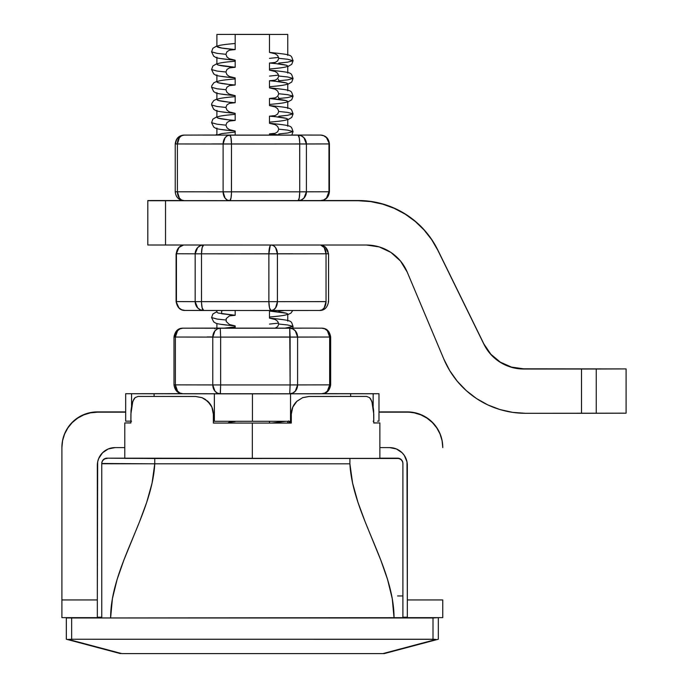 <?xml version="1.0" encoding="UTF-8"?>
<svg xmlns="http://www.w3.org/2000/svg" width="688" height="688" viewBox="0 0 688 688"><rect width="100%" height="100%" fill="white"/><g stroke="black" fill="none" stroke-linecap="round" stroke-linejoin="round"><path stroke-width="1.03" d="M216.901 34.434L235.176 34.4L216.901 34.434L216.901 46.535L221.803 48.048L235.176 49.57L235.176 34.46L287.756 34.434L269.481 34.46L269.481 52.417L275.252 53.827L277.651 55.599L278.769 58.325L287.61 59.254L293.071 60.707L287.61 59.254L278.769 58.325L277.642 60.931L275.191 62.436L269.481 63.047C293.518 65.033 293.518 67.011 269.481 68.998M216.901 57.164L216.901 64.251L218.191 65.05L235.176 67.286L235.176 60.2L229.405 58.798L227.006 57.027L225.888 54.3L227.014 51.686L229.474 50.181L235.176 49.57L235.176 34.46L269.481 34.46L269.481 52.417L275.252 53.827L277.651 55.599L278.769 58.325L277.642 60.931L275.191 62.436L269.481 63.047L269.481 70.133L275.252 71.535L277.651 73.306L278.769 76.033L287.61 76.97L293.071 78.423L287.61 76.97L278.769 76.033L277.642 78.638L275.191 80.152L269.481 80.763C293.518 82.741 293.518 84.727 269.481 86.714M269.481 63.047L269.481 70.133L275.252 71.535L277.651 73.306L278.769 76.033L277.642 78.638L275.191 80.152L269.481 80.763L269.481 87.849L275.252 89.251L277.651 91.022L278.769 93.749L287.61 94.677L293.071 96.139L287.61 94.677L278.769 93.749L277.642 96.354L275.191 97.868L269.481 98.479C293.518 100.457 293.518 102.443 269.481 104.421M287.756 108.532L287.756 101.454L286.466 100.672L269.481 98.479L269.481 105.556L275.252 106.967L277.651 108.738L278.769 111.465L287.61 112.393L293.071 113.847L287.61 112.393L278.769 111.465L277.642 114.07L275.191 115.584L269.481 116.186C293.518 118.173 293.518 120.159 269.481 122.137M291.789 135.115L293.071 131.563L287.61 130.109L278.769 129.181L277.642 131.786L275.191 133.3L269.481 133.902L280.824 135.123L269.481 133.902L269.481 135.132L269.481 133.902L275.191 133.3L277.642 131.786L278.769 129.181L287.61 130.109L293.071 131.563L287.61 133.016L278.769 133.954M287.756 321.107L287.756 314.02L286.466 313.238L269.481 311.045L275.191 310.434L269.481 311.045C293.518 313.031 293.518 315.009 269.481 316.996M292.778 328.202L293.071 326.422L287.61 324.968L278.769 324.039L277.642 326.645L275.011 328.219L277.642 326.645L278.769 324.039L287.61 324.968L293.071 326.422L284.737 328.21M285.666 421.297L271.898 423.051M216.901 116.762L212.859 119.162L211.586 122.705L217.047 124.201L225.888 125.156L217.047 124.201L211.586 122.705L213.736 127.125C216.625 128.088 211.706 128.871 234.651 131.012L235.176 131.055L235.176 135.132L235.176 131.055L229.405 129.654L227.006 127.882L225.888 125.156L227.014 122.541L229.474 121.036L235.176 120.434L235.176 113.348L229.405 111.938L227.006 110.166L225.888 107.44L227.014 104.834L229.474 103.32L235.176 102.718L235.176 95.632L229.405 94.222L227.006 92.45L225.888 89.724L227.014 87.118L229.474 85.604L235.176 85.002L235.176 77.916L229.405 76.514L227.006 74.743L225.888 72.008L227.014 69.402L229.474 67.888L235.176 67.286L235.176 60.2L234.651 60.157C211.706 58.016 216.625 57.233 213.736 56.261L211.586 51.849L217.047 53.346L225.888 54.3L217.047 53.346L211.586 51.849L212.859 48.306L216.901 45.907M235.176 131.055L229.405 129.654L227.006 127.882L225.888 125.156L227.014 122.541L229.474 121.036L235.176 120.434L235.176 113.348L229.405 111.938L227.006 110.166L225.888 107.44L217.047 106.494L211.586 104.989L217.047 106.494L225.888 107.44L227.014 104.834L229.474 103.32L235.176 102.718L235.176 95.632L229.405 94.222L227.006 92.45L225.888 89.724L217.047 88.778L211.586 87.281L217.047 88.778L225.888 89.724L227.014 87.118L229.474 85.604L235.176 85.002L235.176 77.916L234.651 77.873C211.706 75.723 216.625 74.949 213.736 73.977L211.586 69.565L217.047 71.062L225.888 72.008L217.047 71.062L211.586 69.565L212.859 66.022L216.901 63.623M235.176 95.632L234.651 95.589C211.706 93.439 216.625 92.665 213.736 91.693L211.586 87.281L211.818 85.69L213.813 82.801L216.901 81.339M235.176 113.348L234.651 113.296C211.706 111.155 216.625 110.381 213.736 109.409L211.586 104.989L211.818 103.406L213.813 100.517L216.901 99.046M235.176 325.914L229.405 324.512L235.176 325.914L235.176 328.219L235.176 325.914L234.651 325.871C211.706 323.73 216.625 322.947 213.736 321.975L211.586 317.564L217.047 319.06L225.888 320.015L217.047 319.06L211.586 317.564L212.859 314.02L216.901 311.621M216.901 310.512L216.901 312.249L218.191 313.049L235.176 315.285L229.474 315.887L226.197 318.596L226.197 321.477L229.405 324.512L226.197 321.477L226.197 318.596L229.474 315.887L235.176 315.285L235.176 310.512L235.176 315.285L221.648 313.745L221.648 310.752L223.402 310.512M227.504 325.114L221.803 324.392M216.901 128.02L216.901 135.123L221.648 133.61L235.176 132.07M227.504 130.264L221.803 129.533M216.901 110.304L216.901 117.39L218.191 118.19L227.504 119.635M227.504 112.548L221.803 111.826M216.901 92.596L216.901 99.683L218.191 100.474L227.504 101.919M227.504 94.832L221.803 94.11M216.901 74.88L216.901 81.967L218.191 82.766L227.504 84.203M227.504 77.116L221.803 76.394M227.504 59.4L221.803 58.678M223.505 328.21L235.176 326.929M235.176 120.434C211.139 118.405 211.139 116.384 235.176 114.354M235.176 102.718C211.139 100.689 211.139 98.668 235.176 96.638M235.176 85.002C211.139 82.973 211.139 80.952 235.176 78.931M235.176 77.916L229.405 76.514L227.006 74.743L225.888 72.008L227.014 69.402L229.474 67.888L235.176 67.286C211.139 65.265 211.139 63.236 235.176 61.215M235.176 60.2L229.405 58.798L227.006 57.027L225.888 54.3L227.014 51.686L229.474 50.181L235.176 49.57C211.139 47.549 211.139 45.52 235.176 43.499M227.771 423.043L229.474 422.174L235.176 421.572L229.474 422.174L227.771 423.043M269.481 421.297L269.481 423.051L269.481 421.297M277.161 318.914L282.863 319.628M269.481 318.131L275.252 319.533L269.481 318.131L269.481 311.045L269.481 318.131L270.504 318.226L269.98 318.174C294.344 320.711 290.594 320.694 293.071 326.422M287.756 126.248L287.756 119.162L286.466 118.388L277.161 116.977M277.161 124.064L282.863 124.769M269.481 80.763L269.481 87.849L275.252 89.251L277.651 91.022L278.769 93.749L277.642 96.354L275.191 97.868L269.481 98.479L269.481 105.556L275.252 106.967L277.651 108.738L278.769 111.465L277.642 114.07L275.191 115.584L269.481 116.186L269.481 123.272L269.98 123.315C294.344 125.852 290.594 125.835 293.071 131.563M277.161 106.348L282.863 107.053M287.756 90.825L287.756 83.738L286.466 82.956L277.161 81.545M277.161 88.632L282.863 89.345M287.756 73.109L287.756 66.022L286.466 65.24L277.161 63.829M277.161 70.916L282.863 71.629M277.161 53.208L282.863 53.913M269.481 324.082L278.649 323.128M275.252 319.533L277.651 321.313L278.769 324.039L277.651 321.313L275.252 319.533M284.591 310.512L278.769 311.088M269.481 123.272L275.252 124.683L277.651 126.454L278.769 129.181L277.651 126.454L275.252 124.683L269.481 123.272L269.481 116.186M287.756 119.772L291.746 117.45L293.071 113.847L287.61 115.309L278.769 116.238M269.481 105.556L269.98 105.599C294.344 108.136 290.594 108.119 293.071 113.847M287.756 102.056L291.746 99.734L293.071 96.139L287.61 97.593L278.769 98.522L278.459 97.103M269.481 87.849L269.98 87.892C294.344 90.429 290.594 90.403 293.071 96.139M287.756 84.349L291.746 82.027L293.071 78.423L287.61 79.877L278.769 80.806L278.459 79.387M269.481 76.084L278.649 75.121M269.481 70.133L269.98 70.176C294.344 72.713 290.594 72.687 293.071 78.423M287.756 66.633L291.746 64.311L293.071 60.707L287.61 62.161L278.769 63.09M269.481 58.368L278.649 57.414M269.481 52.417L269.98 52.46C294.344 54.997 290.594 54.98 293.071 60.707M286.509 34.443L287.756 34.434L286.509 34.426M269.481 34.4L235.176 34.4L269.481 34.4M211.835 406.995L207.681 401.19L201.937 397.621L195.641 396.46L138.073 396.426L135.097 397.638L133.842 399.169L131.967 403.951L131.004 410.495L130.883 422.982L124.786 422.939L130.883 422.905M252.333 423.051L213.357 423.043L252.333 423.051M373.773 422.905L379.871 422.939L373.773 422.982L373.653 410.53L372.698 403.985L370.815 399.178L369.568 397.647L366.584 396.426L309.015 396.486L302.557 397.707L296.803 401.371L292.761 407.158L291.299 414.21L291.299 423.068L252.333 423.068L252.333 458.5L379.871 458.371L127.237 458.346M287.756 422.819L291.299 422.819L287.756 422.819M402.901 617.936L394.043 617.944L392.263 598.68L387.533 579.416L380.799 560.152L365.079 521.616L357.966 502.352L352.591 483.088L349.9 463.824L154.757 463.824L152.065 483.088L146.699 502.352L139.578 521.616L123.857 560.152L117.123 579.416L112.402 598.68L110.613 617.944L402.901 617.936L402.901 463.48A5.315 5.315 180 0 0 397.587 458.165L379.871 458.165L397.587 458.165A5.315 5.315 -0 0 1 402.901 463.48L402.901 560.127M101.755 560.127L101.755 463.772L349.9 463.824C352.66 515.2 394.043 566.568 394.043 617.944L110.613 617.944C110.613 566.568 151.996 515.2 154.757 463.824L154.757 458.509L107.07 458.165L397.587 458.457L154.757 458.509L154.757 463.824L101.755 463.48L101.755 617.936L110.613 617.944L101.755 617.936M377.42 458.346L379.871 458.371L379.871 422.939L378.34 422.922M342.263 396.426L309.015 396.46L366.584 396.426L309.015 396.46L302.72 397.621L296.958 401.207L292.813 407.012M66.332 617.643L66.332 639.229L67.261 639.479L71.647 639.238L71.647 617.979L433.01 617.979L433.01 639.238L71.647 639.238L434.592 639.298L436.02 639.479L382.881 653.6L121.776 653.6L68.637 639.479L71.647 639.238L71.647 617.979L438.325 617.643L433.01 617.979L433.01 639.238L436.02 639.479L382.881 653.6L438.325 639.229L438.325 617.97L438.325 639.229L384.248 653.6L121.776 653.6L68.637 639.479L120.409 653.6L66.332 639.229L66.332 617.97L71.647 617.979L66.332 617.643M407.33 617.179L402.901 617.179L407.33 617.179M101.755 617.179L97.326 617.179L101.755 617.179M138.064 396.426L135.097 397.638L132.793 401.293L130.883 414.124L130.883 422.982L124.786 422.939L124.786 458.371L252.333 458.5L252.333 423.068L213.357 423.068L213.357 414.21L211.904 407.176L210.167 404.062L205.136 399.246L202.109 397.716L195.641 396.486L138.073 396.426L195.641 396.46L162.42 396.426M291.299 422.845L287.756 422.845M379.871 422.939L373.773 422.982L373.773 414.124L371.873 401.31L369.568 397.647L366.592 396.426L342.246 396.426L366.584 396.426M296.958 401.207L302.72 397.621L309.015 396.486L302.557 397.707L296.803 401.371C293.243 404.836 291.411 409.111 291.299 414.21L291.299 423.068L213.357 423.068L213.357 414.21C213.246 409.119 211.422 404.845 207.871 401.388L202.109 397.716L195.641 396.486L201.937 397.621L207.681 401.19C211.345 404.647 213.237 408.982 213.357 414.185M397.587 595.954L402.893 595.963M349.9 463.824L349.9 458.509L349.9 463.824M402.901 463.772A5.315 5.315 180 0 0 397.587 458.457A5.315 5.315 0 0 1 402.901 463.772M107.07 458.457A5.315 5.315 180 0 0 101.755 463.772A5.315 5.315 0 0 1 107.07 458.457M124.786 458.165L107.07 458.165A5.315 5.315 180 0 0 101.755 463.48A5.315 5.315 0 0 1 107.07 458.165L107.07 458.165C103.888 458.44 102.116 460.212 101.755 463.48L101.755 463.48M379.871 458.165L397.587 458.165C400.769 458.44 402.54 460.212 402.901 463.48L402.901 463.48M214.364 393.837L214.364 421.288L252.453 421.297L252.453 393.837L125.672 393.717L181.649 393.639L125.672 393.717L154.086 393.751L154.086 396.426L154.086 393.751L214.338 393.811L214.364 421.288L214.338 393.811L214.338 421.271L213.357 421.271L291.299 421.271L290.534 421.271L290.534 393.837L214.364 393.837M290.517 393.811L350.648 393.751L290.517 393.811M322.964 393.639L378.985 393.717L350.648 393.751L373.163 393.751L373.163 406.247L373.163 393.751L378.985 393.717L322.964 393.639M350.648 396.426L350.648 393.751L350.648 396.426M290.534 393.837L252.453 393.837L252.453 421.297L290.534 421.288L290.534 393.837M131.571 405.8L131.571 393.751L131.571 405.8M131.571 421.211L130.883 421.211M373.773 421.211L373.163 421.211M125.672 393.717L125.672 421.168L131.494 421.133M377.488 421.151L378.985 421.168L378.985 393.717M288.521 420.936L291.299 422.441A3.543 3.371 89.8 0 1 288.797 421.297M61.903 447.338L61.903 617.643L97.326 617.643L97.326 599.945L61.903 599.945L61.903 447.604L62.582 440.69L64.595 434.051L67.871 427.919L72.274 422.552L77.649 418.149L83.773 414.873L90.42 412.86L97.326 412.181L125.672 412.181L97.326 411.906L90.42 412.594L83.773 414.606L77.649 417.883L72.274 422.286L67.871 427.652L64.595 433.784L62.582 440.423L61.903 447.604A35.432 35.432 0 0 1 97.326 412.181L125.672 411.906L97.326 411.906A35.432 35.432 180 0 0 61.903 447.338M442.754 447.338L442.074 440.423L440.062 433.784L436.785 427.652L432.382 422.286L427.007 417.883L420.884 414.606L414.236 412.594L407.33 411.906L378.985 411.906L407.33 411.906L414.236 412.86L420.884 414.873L427.007 418.149L432.382 422.552L436.785 427.919L440.062 434.051L442.074 440.69L442.754 447.338A35.432 35.432 180 0 0 407.33 411.906L378.985 412.181L407.33 412.181A35.432 35.432 0 0 1 442.754 447.604L442.754 447.338M442.754 617.643L442.754 599.945L407.33 599.945L406.986 461.863L404.346 455.482L402.136 452.79L396.391 448.954L389.614 447.604L379.871 447.604L389.614 447.604A17.716 17.716 0 0 1 407.33 465.32L407.33 617.643L442.754 617.643L442.754 599.945L407.33 599.945L407.33 617.643L442.754 617.643M124.786 447.604L115.042 447.604L108.265 448.954L102.521 452.79L98.676 458.543L97.67 461.863L97.326 599.945L97.326 465.32A17.716 17.716 0 0 1 115.042 447.604L124.786 447.604M61.903 599.945L61.903 617.643L97.326 617.643L97.326 599.945L61.903 599.945M214.888 328.116A8.858 7.86 -90.1 0 1 214.905 328.116L182.853 328.176L214.923 328.116A8.858 7.86 -90.1 0 0 214.905 328.116L300.974 328.159L217.253 328.133M252.333 337.068L287.756 337.008M173.995 384.859L175.388 384.867L175.388 337.034L177.573 330.773L179.989 328.847L182.836 328.176L220.255 328.236L182.853 328.176A8.858 7.465 90.1 0 0 175.388 337.034L173.995 337.034L173.995 384.859C174.924 390.621 177.874 393.579 182.836 393.717A8.858 7.465 90.1 0 0 182.853 393.717L179.989 393.046L177.573 391.128L175.388 384.867L175.388 337.034L212.79 337.094L212.79 384.927L175.388 384.867A8.858 7.465 90.1 0 0 182.836 393.717L220.229 393.777A8.858 7.465 -89.9 0 1 220.237 393.777A8.858 7.465 -89.9 0 1 212.79 384.927L174.993 384.859M182.698 393.717A8.858 7.86 89.9 0 0 182.853 393.717L289.734 393.777L290.121 384.927L220.642 384.927L220.642 337.103L290.121 337.094L290.121 384.927L212.79 384.927L214.974 391.188L217.399 393.106L220.255 393.777L220.642 384.927L220.401 393.106M329.277 337.017L330.661 337.025L329.664 337.025L329.664 384.859L297.594 384.919L297.594 337.094L329.664 337.025L329.664 384.859L290.121 384.927L289.751 393.777L292.735 393.097L295.29 391.18L297.594 384.919A8.858 7.86 89.9 0 1 289.751 393.777L220.237 393.777M289.734 328.228L220.255 328.236L289.734 328.228L290.121 384.927L297.594 384.919L297.594 337.094L290.121 337.094L289.734 328.228A8.858 7.86 89.9 0 1 297.594 337.094L295.29 330.825L292.735 328.907L289.734 328.228M289.768 393.777L321.803 393.708A8.858 7.86 -90.1 0 0 321.821 393.708A8.858 7.86 -90.1 0 0 329.664 384.859L327.368 391.119L324.813 393.037L321.803 393.708L289.734 393.777L289.88 393.106M173.995 337.034L174.993 337.025A8.858 7.86 89.9 0 1 182.836 328.176C178.02 328.185 175.07 331.134 173.995 337.034L212.79 337.094L212.79 384.927L220.642 384.927L220.642 337.103L212.79 337.094A8.858 7.465 -89.9 0 1 220.255 328.236L217.399 328.907L214.974 330.833L212.79 337.094L220.642 337.103L220.255 328.236L220.642 337.103L329.664 337.025A8.858 7.86 -90.1 0 0 321.803 328.167L324.813 328.847L327.368 330.765L329.664 337.025L330.661 337.025L330.661 384.85L329.664 384.859L330.661 384.85C329.681 390.664 326.731 393.613 321.821 393.708M182.836 328.176A8.858 7.86 89.9 0 1 182.853 328.176L214.905 328.116L214.776 328.787L214.923 328.116M207.071 336.965L211.844 336.965L207.071 336.965M321.958 328.167L321.821 328.167A8.858 7.465 -89.9 0 1 321.821 328.167C326.74 328.262 329.681 331.22 330.661 337.025M292.993 253.777L240.482 253.812L292.77 253.769M184.96 310.443L181.692 309.763L178.923 307.846L176.102 301.585C177.246 307.527 180.187 310.477 184.926 310.443A8.858 8.531 90.2 0 0 184.96 310.443L271.072 310.52A8.858 2.193 -90 0 1 268.879 301.679L201.507 301.662A8.858 2.193 90 0 0 203.7 310.503L202.152 307.923L201.515 302.531L201.507 253.829L268.879 253.846L268.879 301.679L195.177 301.654L197.671 307.914L200.44 309.832L203.7 310.503A8.858 8.531 -89.8 0 1 195.177 301.654L176.429 301.585L176.429 253.76L195.177 253.82L195.177 301.654L176.429 301.585A8.858 8.531 90.2 0 0 184.926 310.443L203.639 310.503M320.909 245.023A8.858 8.531 -89.8 0 1 328.228 253.786L326.035 253.795L326.035 301.619L277.41 301.671L277.41 253.846L326.035 253.795L326.035 301.619L268.879 301.679L269.524 307.94L271.081 310.52L273.497 309.849L275.553 307.932L277.41 301.671A8.858 6.33 89.9 0 1 271.081 310.52L319.705 310.477A8.858 6.33 -90.1 0 0 319.714 310.477A8.858 6.33 -90.1 0 0 326.035 301.619L324.177 307.889L322.122 309.806L319.705 310.477A8.858 8.531 -89.8 0 1 319.705 310.477L203.674 310.503M183.481 245.023L179.267 246.966L176.102 253.752L176.102 301.585L176.429 253.76L178.923 247.491L183.533 245.023A8.858 8.531 90.2 0 0 176.429 253.76L195.177 253.82L195.177 301.654L201.507 301.662L201.507 253.829L195.177 253.82A8.858 8.531 -89.8 0 1 202.736 245.023L200.44 245.642L197.671 247.56L195.177 253.82L201.507 253.829L202.152 247.568L203.7 244.962M203.459 245.023A8.858 2.193 90 0 0 201.507 253.829L268.879 253.846L268.879 301.679L277.41 301.671L277.41 253.846L268.879 253.846A8.858 2.193 -90 0 1 270.866 245.023M328.228 301.619L328.228 301.611A8.858 8.531 -89.8 0 1 328.228 301.619L328.554 301.619C327.471 307.519 324.521 310.469 319.714 310.477M273.497 245.659L271.072 244.98L270.229 245.659L268.879 253.846L277.41 253.846L275.553 247.577L273.497 245.659M271.665 245.023A8.858 6.33 89.9 0 1 277.41 253.846L326.035 253.795A8.858 6.33 -90.1 0 0 320.591 245.023L324.177 247.534L326.035 253.795L328.554 253.786L328.554 301.619M626.097 368.914L626.097 413.196L581.515 413.307L581.515 369.017L596.247 369.009L596.247 413.299L596.247 369.009L626.097 368.914L523.68 369.017L626.097 368.914L523.68 368.811L511.494 367.1L500.253 362.103L490.819 354.208L483.922 344.026L437.843 250.088L431.651 239.424L424.04 229.715L415.156 221.166L405.172 213.925L394.276 208.146L382.683 203.94L370.626 201.378L358.319 200.526L147.817 200.715L147.817 245.005L366.412 245.023A44.281 44.281 0 0 1 407.227 272.121L443.846 359.102A88.571 88.571 0 0 0 525.477 413.307L512.551 412.353L499.892 409.532L487.783 404.888L476.483 398.524L466.24 390.578L457.262 381.221L449.746 370.66L443.846 359.102L407.227 272.121L400.519 261.062L390.904 252.41L379.2 246.906L366.412 245.023L165.533 245.023L165.533 200.733L358.319 200.733L370.626 201.593L382.683 204.155L394.276 208.361L405.172 214.14L415.156 221.381L424.04 229.93L431.651 239.63L437.843 250.303L483.922 344.241L490.819 354.423L500.253 362.318L511.494 367.315L523.68 369.017L581.515 369.017L581.515 413.307L525.477 413.307L624.179 413.17M358.319 200.526L321.864 200.526L358.319 200.733A88.571 88.571 0 0 1 437.843 250.303L483.922 344.026L437.843 250.088A88.571 88.571 180 0 0 358.319 200.526M182.63 200.526L165.533 200.526L182.63 200.526M147.817 200.543L165.533 200.526L147.817 200.543M147.817 245.005L147.817 200.715L165.533 200.733L165.533 245.023L147.817 245.005M523.68 369.017A44.281 44.281 0 0 1 483.922 344.241L483.922 344.026A44.281 44.281 180 0 0 523.68 368.811L523.68 369.017M216.901 135.054L215.301 135.054M211.603 143.947L258.387 143.981L212.833 143.93M180.875 199.967L184.083 200.638A8.858 6.674 90.1 0 0 184.083 200.638L298.033 200.681A8.858 1.703 -90 0 0 299.736 191.832L231.486 191.849A8.858 1.703 90 0 1 229.783 200.698L230.987 198.11L231.452 193.577L231.486 144.016L299.736 144.007L299.736 191.832L223.11 191.84L225.062 198.101L227.229 200.019L229.783 200.698A8.858 6.674 -89.9 0 1 223.11 191.84L177.401 191.789L177.401 143.964L223.11 144.016L223.11 191.84L177.401 191.789A8.858 6.674 90.1 0 0 184.074 200.638L229.766 200.698M327.256 143.921L329.432 143.93L328.959 143.93L328.959 191.763L306.409 191.823L306.409 143.998L328.959 143.93L328.959 191.763L299.736 191.832L299.237 198.092L298.033 200.681L320.574 200.612A8.858 8.376 -90.2 0 0 320.599 200.612A8.858 8.376 -90.2 0 0 328.959 191.763L326.499 198.024L323.781 199.941L320.574 200.612M298.033 135.14L229.783 135.149L298.033 135.14L299.237 137.738L299.701 142.278L299.736 191.832L306.409 191.823A8.858 8.376 89.8 0 1 298.059 200.681L301.241 200.01L303.958 198.092L306.409 191.823L306.409 143.998L299.736 144.007A8.858 1.703 -90 0 0 298.033 135.14A8.858 8.376 89.8 0 1 306.409 143.998L303.958 137.738L301.241 135.811L298.033 135.14M175.225 143.955L175.698 143.955A8.858 8.376 89.8 0 1 184.057 135.097A8.858 8.376 89.8 0 1 184.083 135.097L184.057 135.097C178.889 135.441 175.947 138.391 175.225 143.955L177.401 143.964L175.225 143.955L175.225 191.789L177.401 191.789L175.225 191.789C175.861 197.275 178.811 200.225 184.074 200.638L181.529 199.967L179.362 198.049L177.401 191.789L177.401 143.964L179.362 137.695L181.529 135.777L184.083 135.097L206.624 135.037A8.858 8.376 -90.2 0 0 206.598 135.037L184.083 135.097A8.858 6.674 90.1 0 0 177.401 143.964L223.11 144.016L223.11 191.84L231.486 191.849L231.486 144.016L223.11 144.016A8.858 6.674 -89.9 0 1 229.783 135.149L227.229 135.828L225.062 137.755L223.11 144.016L231.486 144.016L230.987 137.755L229.783 135.149A8.858 1.703 90 0 1 231.486 144.016L328.959 143.93A8.858 8.376 -90.2 0 0 320.574 135.072L323.781 135.751L326.499 137.669L329.432 143.93L329.432 191.754L328.959 191.763L329.432 191.754C328.701 197.336 325.759 200.285 320.599 200.612L298.059 200.681M175.225 191.789L175.698 191.78M298.033 200.681L229.775 200.698M184.083 135.097L180.875 135.777M215.344 135.029L206.624 135.037A8.858 8.376 -90.2 0 0 206.572 135.037M291.85 135.037L320.574 135.072A8.858 6.674 -89.9 0 1 320.591 135.072C325.854 135.502 328.804 138.451 329.432 143.93M287.756 314.631L290.904 313.135L292.77 310.503M216.901 328.202L216.901 323.506M215.155 135.123L216.901 134.478M287.756 421.297L287.756 423.043M287.756 55.393L287.756 34.434M301.645 328.176L203.012 328.176M292.804 328.124L321.821 328.167M320.961 245.023L325.355 246.975L328.554 253.786M301.645 135.089L203.012 135.089M206.598 135.037L184.057 135.097"/></g></svg>
